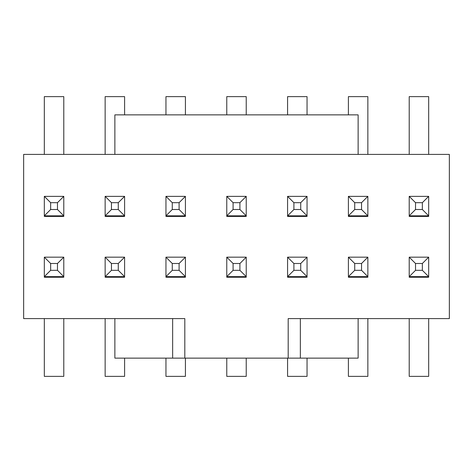 <?xml version="1.0" encoding="UTF-8"?>
<svg xmlns="http://www.w3.org/2000/svg" width="473" height="473" viewBox="0 0 473 473"><rect width="100%" height="100%" fill="white"/><g stroke="black" fill="none" stroke-linecap="round" stroke-linejoin="round"><path stroke-width="0.71" d="M409.21 154.399L409.21 96.628L428.674 96.628L428.674 154.399M348.4 114.874L348.4 96.628L367.858 96.628L367.858 154.399M287.584 114.874L287.584 96.628L307.042 96.628L307.042 114.874M226.768 114.874L226.768 96.628L246.232 96.628L246.232 114.874M165.958 114.874L165.958 96.628L185.416 96.628L185.416 114.874M105.142 154.399L105.142 96.628L124.6 96.628L124.6 114.874M428.674 318.601L428.674 376.372L409.21 376.372L409.21 318.601M367.858 318.601L367.858 376.372L348.4 376.372L348.4 358.126M307.042 358.126L307.042 376.372L287.584 376.372L287.584 358.126M246.232 358.126L246.232 376.372L226.768 376.372L226.768 358.126M185.416 358.126L185.416 376.372L165.958 376.372L165.958 358.126M124.6 358.126L124.6 376.372L105.142 376.372L105.142 318.601M44.326 154.399L44.326 96.628L63.79 96.628L63.79 154.399M63.79 318.601L63.79 376.372L44.326 376.372L44.326 318.601M409.21 257.176L409.21 277.243L428.674 277.243L428.674 276.64L409.21 276.64L415.531 270.32L415.531 263.496L409.21 257.176L428.674 257.176L422.354 263.496L415.531 263.496M50.646 270.32L57.47 270.32L63.79 276.64L44.326 276.64L44.326 277.243L44.326 276.64L50.646 270.32L50.646 263.496L44.326 257.176L63.79 257.176L57.47 263.496L50.646 263.496M50.646 209.504L57.47 209.504L63.79 215.824L63.79 196.36L44.326 196.36L50.646 202.681L50.646 209.504L44.326 215.824L44.326 196.36M111.462 209.504L118.28 209.504L124.6 215.824L124.6 196.36L105.142 196.36L111.462 202.681L111.462 209.504L105.142 215.824L105.142 196.36M172.273 209.504L179.096 209.504L185.416 215.824L185.416 196.36L165.958 196.36L172.273 202.681L172.273 209.504L165.958 215.824L165.958 196.36M233.088 209.504L239.912 209.504L246.232 215.824L246.232 196.36L226.768 196.36L233.088 202.681L233.088 209.504L226.768 215.824L226.768 196.36M293.904 209.504L300.727 209.504L307.042 215.824L307.042 196.36L287.584 196.36L293.904 202.681L293.904 209.504L287.584 215.824L287.584 196.36M354.72 209.504L361.538 209.504L367.858 215.824L367.858 196.36L348.4 196.36L354.72 202.681L354.72 209.504L348.4 215.824L348.4 196.36M111.462 270.32L118.28 270.32L124.6 276.64L105.142 276.64L111.462 270.32L111.462 263.496L105.142 257.176L124.6 257.176L118.28 263.496L111.462 263.496M172.273 270.32L179.096 270.32L185.416 276.64L165.958 276.64L172.273 270.32L172.273 263.496L165.958 257.176L185.416 257.176L179.096 263.496L172.273 263.496M233.088 270.32L239.912 270.32L246.232 276.64L226.768 276.64L233.088 270.32L233.088 263.496L226.768 257.176L246.232 257.176L239.912 263.496L233.088 263.496M293.904 270.32L300.727 270.32L307.042 276.64L287.584 276.64L293.904 270.32L293.904 263.496L287.584 257.176L307.042 257.176L300.727 263.496L293.904 263.496M354.72 270.32L361.538 270.32L367.858 276.64L348.4 276.64L354.72 270.32L354.72 263.496L348.4 257.176L367.858 257.176L361.538 263.496L354.72 263.496M57.47 270.32L57.47 263.496M118.28 270.32L118.28 263.496M179.096 270.32L179.096 263.496M239.912 270.32L239.912 263.496M300.727 270.32L300.727 263.496M361.538 270.32L361.538 263.496M44.326 216.433L63.79 216.433L63.79 215.824L44.326 215.824L44.326 216.433L44.326 215.824M124.6 215.824L105.142 215.824L105.142 216.433L124.6 216.433L124.6 215.824M185.416 215.824L165.958 215.824L165.958 216.433L185.416 216.433L185.416 215.824M246.232 215.824L226.768 215.824L226.768 216.433L246.232 216.433L246.232 215.824M307.042 215.824L287.584 215.824L287.584 216.433L307.042 216.433L307.042 215.824M367.858 215.824L348.4 215.824L348.4 216.433L367.858 216.433L367.858 215.824M57.47 209.504L57.47 202.681L50.646 202.681M118.28 209.504L118.28 202.681L111.462 202.681M179.096 209.504L179.096 202.681L172.273 202.681M239.912 209.504L239.912 202.681L233.088 202.681M300.727 209.504L300.727 202.681L293.904 202.681M361.538 209.504L361.538 202.681L354.72 202.681M63.79 196.36L57.47 202.681M124.6 196.36L118.28 202.681M185.416 196.36L179.096 202.681M246.232 196.36L239.912 202.681M307.042 196.36L300.727 202.681M367.858 196.36L361.538 202.681M415.531 209.504L422.354 209.504L428.674 215.824L409.21 215.824L409.21 216.433L428.674 216.433L428.674 196.36L409.21 196.36L415.531 202.681L415.531 209.504L409.21 215.824L409.21 196.36M415.531 270.32L422.354 270.32L428.674 276.64L428.674 257.176M422.354 270.32L422.354 263.496M422.354 209.504L422.354 202.681L415.531 202.681M428.674 196.36L422.354 202.681M44.326 276.64L44.326 257.176M348.4 257.176L348.4 277.243L367.858 277.243L367.858 257.176M287.584 257.176L287.584 277.243L307.042 277.243L307.042 257.176M226.768 257.176L226.768 277.243L246.232 277.243L246.232 257.176M165.958 257.176L165.958 277.243L185.416 277.243L185.416 257.176M105.142 257.176L105.142 277.243L124.6 277.243L124.6 257.176M44.326 277.243L63.79 277.243L63.79 257.176M184.807 358.126L114.874 358.126L114.874 318.601L184.807 318.601L184.807 358.126L288.193 358.126L288.193 318.601L358.126 318.601L358.126 358.126L288.193 358.126M172.645 318.601L172.645 358.126M300.355 358.126L300.355 318.601M358.126 318.601L449.35 318.601L449.35 154.399L23.65 154.399L23.65 318.601L114.874 318.601M428.674 216.433L428.674 215.824M428.674 277.243L428.674 276.64M114.874 154.399L114.874 114.874L358.126 114.874L358.126 154.399"/></g></svg>
